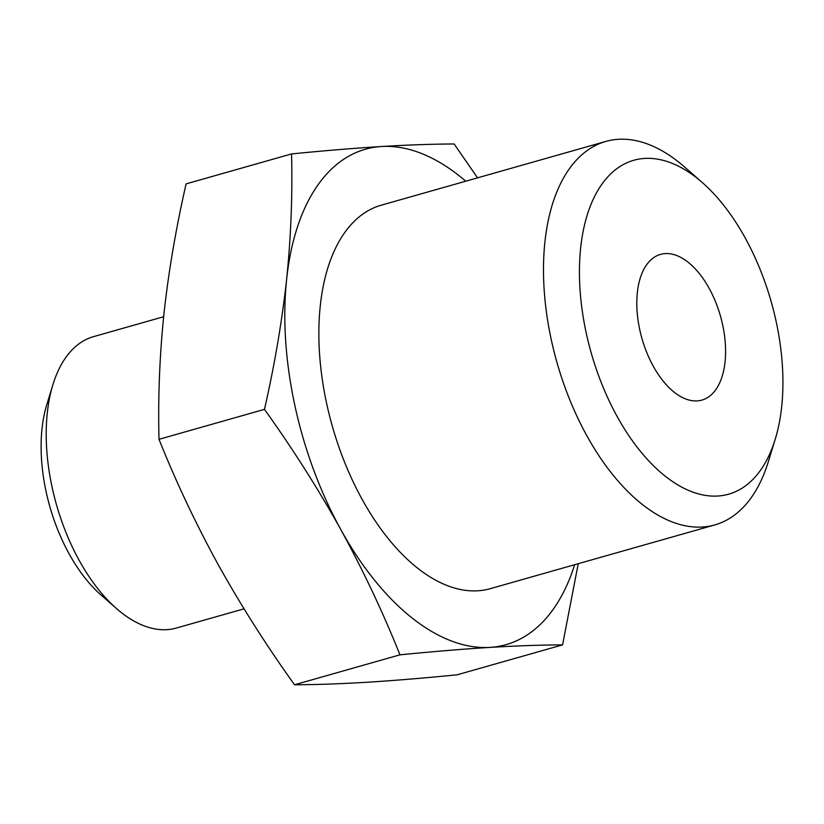 <?xml version="1.0" encoding="UTF-8"?>
<svg xmlns="http://www.w3.org/2000/svg" width="824" height="824" viewBox="0 0 824 824"><rect width="100%" height="100%" fill="white"/><g stroke="black" fill="none" stroke-linecap="round" stroke-linejoin="round"><path stroke-width="1.24" d="M264.463 409.363C292.654 448.699 318.116 488.797 340.858 529.647C363.291 570.682 382.995 612.417 399.97 654.833C432.641 651.588 462.625 649.116 489.909 647.396C516.823 645.8 541.038 644.955 562.565 644.883L457.114 674.815C424.442 678.059 394.459 680.542 367.164 682.251C340.261 683.858 316.045 684.692 294.518 684.775C266.409 645.511 240.938 605.424 218.113 564.491C195.71 523.549 176.006 481.824 159.011 439.305C157.951 398.311 159.588 356.555 163.904 314.047C168.611 271.415 176.006 228.032 186.1 183.876L291.542 153.933C292.602 194.928 290.975 236.673 286.649 279.192C281.942 321.813 274.547 365.207 264.463 409.363L159.011 439.305M477.549 177.85L454.137 143.984C432.61 144.056 408.395 144.9 381.491 146.507A257.51 138.772 74.1 0 0 318.352 184.37A257.51 138.772 74.1 0 0 286.649 279.192A257.51 138.772 74.1 0 0 340.858 529.647A257.51 138.772 74.1 0 0 489.909 647.396A257.51 138.772 74.1 0 0 553.059 609.533A257.51 138.772 74.1 0 0 574.658 564.718M715.716 389.773A75.736 40.819 -105.9 0 1 701.883 400.103A75.736 40.819 -105.9 0 1 646.912 352.857A75.736 40.819 -105.9 0 1 646.675 264.72A75.736 40.819 -105.9 0 1 660.508 254.389A75.736 40.819 -105.9 0 1 715.479 301.636A75.736 40.819 -105.9 0 1 715.716 389.773M163.626 316.746L93.596 336.625A151.472 81.627 74.1 0 0 65.941 357.286A151.472 81.627 74.1 0 0 52.942 384.602A151.472 81.627 74.1 0 0 116.534 608.596A151.472 81.627 74.1 0 0 176.346 628.053L244.028 608.833M775.209 439.254L768.287 461.79A199.336 107.419 -105.9 0 1 751.179 497.737A199.336 107.419 -105.9 0 1 714.779 524.929A199.336 107.419 -105.9 0 1 570.095 400.588A199.336 107.419 -105.9 0 1 569.487 168.611A199.336 107.419 -105.9 0 1 605.887 141.409A199.336 107.419 -105.9 0 1 684.59 167.014L702.326 182.557A173.586 93.545 74.1 0 0 602.087 183.937A173.586 93.545 74.1 0 0 617.258 416.697A173.586 93.545 74.1 0 0 760.305 470.556A173.586 93.545 74.1 0 0 775.209 439.254A173.586 93.545 74.1 0 0 702.326 182.557M605.887 141.409L381.255 205.186A199.336 107.419 74.1 0 0 344.854 232.389A199.336 107.419 74.1 0 0 345.472 464.365A199.336 107.419 74.1 0 0 490.146 588.707L714.779 524.929M562.565 644.883L578.242 563.698M399.97 654.833L294.518 684.775M465.756 181.198A257.51 138.772 74.1 0 0 381.491 146.507C354.196 148.217 324.213 150.689 291.542 153.933M116.534 608.596L100.889 594.887A128.75 69.381 -105.9 0 1 46.834 404.491L52.942 384.602"/></g></svg>
